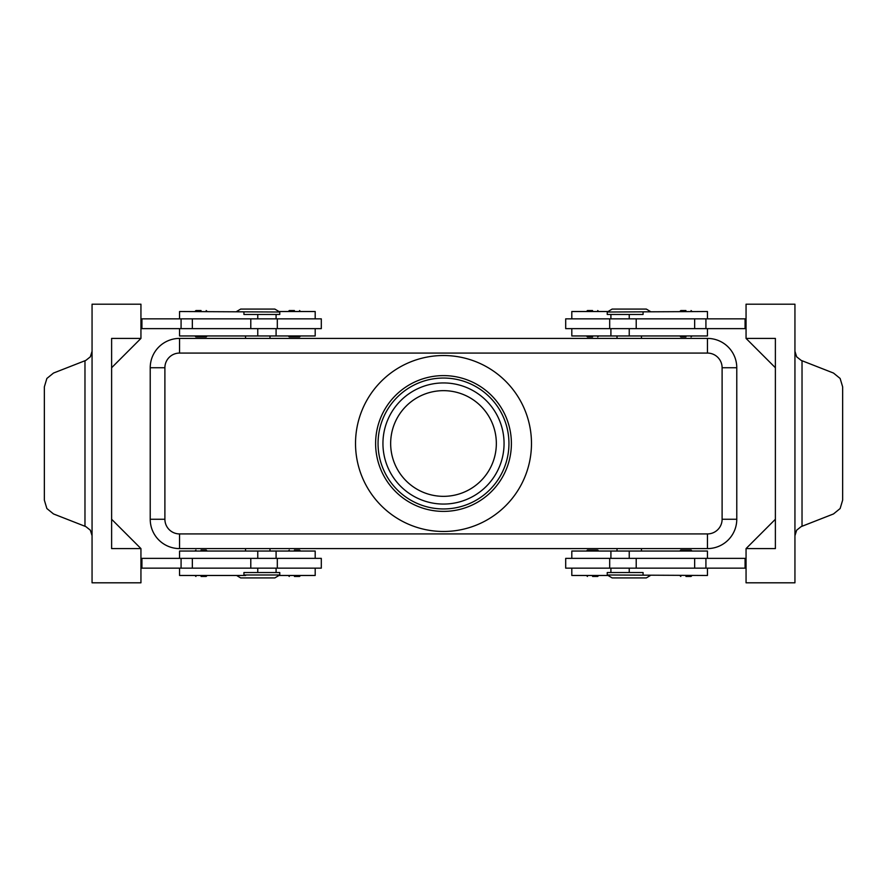 <?xml version="1.0" encoding="UTF-8"?>
<svg xmlns="http://www.w3.org/2000/svg" width="887" height="887" viewBox="0 0 887 887"><rect width="100%" height="100%" fill="white"/><g stroke="black" fill="none" stroke-linecap="round" stroke-linejoin="round"><path stroke-width="1.33" d="M196.714 336.949L201.061 336.949L196.714 336.949M201.061 310.55L195.927 310.55L201.061 310.55M321.305 328.633L321.305 318.854L277.309 318.854L277.309 328.633L321.305 328.633M179.551 318.854L179.551 311.525L279.76 312.013L274.87 309.086L240.654 309.086L236.585 311.525M243.925 312.013L243.925 314.464L279.76 314.464L279.76 312.013M179.551 328.633L179.551 335.962L315.195 335.962L315.195 328.633M592.583 336.949L587.449 336.949L592.583 336.949M592.583 310.55L587.449 310.55L592.583 310.55M201.061 550.051L206.194 550.051L201.061 550.051M201.061 576.45L206.194 576.45L201.061 576.45M277.309 568.146L321.305 568.146L321.305 558.366L277.309 558.366L277.309 568.146L250.788 568.146L250.788 558.366L277.309 558.366M315.195 568.146L315.195 575.475L278.939 575.475M179.551 558.366L179.551 551.038L315.195 551.038L315.195 558.366M596.929 550.051L592.583 550.051L596.929 550.051M592.583 576.45L597.716 576.45L592.583 576.45M707.449 568.146L707.449 575.475L607.24 574.987L612.13 577.914L646.346 577.914L650.415 575.475M243.925 574.987L279.76 574.987L279.76 572.536L243.925 572.536L243.925 574.987L245.666 575.475L179.551 575.475L179.551 568.146M236.585 575.475L240.654 577.914L274.87 577.914L279.76 574.987M643.075 312.013L643.075 314.464L607.24 314.464L607.24 312.013L707.449 311.525L707.449 318.854M728.183 347.005A29.326 29.326 0 0 0 707.449 338.413L179.551 338.413A29.326 29.326 0 0 0 150.225 367.739L150.225 519.261A29.326 29.326 0 0 0 179.551 548.587L707.449 548.587A29.326 29.326 0 0 0 736.775 519.261L736.775 367.739A29.326 29.326 0 0 0 707.449 338.413L707.449 353.07A14.669 14.669 0 0 1 722.107 367.739L722.107 519.261A14.669 14.669 0 0 1 707.449 533.93L179.551 533.93A14.669 14.669 0 0 1 164.893 519.261L150.225 519.261M707.449 558.366L707.449 551.038L571.805 551.038L571.805 558.366M643.075 574.987L643.075 572.536L607.24 572.536L607.24 574.987M565.695 558.366L565.695 568.146L609.691 568.146L609.691 558.366L565.695 558.366M685.939 576.45L691.073 576.45L685.939 576.45M690.286 550.051L685.939 550.051L690.286 550.051M294.417 576.45L299.551 576.45L294.417 576.45M294.417 550.051L299.551 550.051L294.417 550.051M707.449 328.633L707.449 335.962L571.805 335.962L571.805 328.633M650.415 311.525L646.346 309.086L612.13 309.086L607.24 312.013M571.805 318.854L571.805 311.525L608.061 311.525M609.691 318.854L565.695 318.854L565.695 328.633L609.691 328.633L609.691 318.854L636.212 318.854L636.212 328.633L609.691 328.633M685.939 310.55L680.806 310.55L685.939 310.55M685.939 336.949L680.806 336.949L685.939 336.949M294.417 310.55L289.284 310.55L294.417 310.55M290.071 336.949L294.417 336.949L290.071 336.949M794.94 535.715L796.637 530.204L801.149 526.612L833.492 513.95L840.133 508.539L842.65 500.135L842.65 386.865L840.133 378.461L833.492 373.05L801.149 360.388L796.637 356.796L794.94 351.285M92.06 351.285L90.363 356.796L85.851 360.388L53.508 373.05L46.867 378.461L44.35 386.865L44.35 500.135L46.867 508.539L53.508 513.95L85.851 526.612L90.363 530.204L92.06 535.715M443.5 496.343A52.843 52.843 0 0 1 390.657 443.5A52.843 52.843 0 0 1 443.5 390.657A52.843 52.843 0 0 1 496.343 443.5A52.843 52.843 0 0 1 443.5 496.343M443.5 511.389A67.889 67.889 0 0 1 375.611 443.5A67.889 67.889 0 0 1 443.5 375.611A67.889 67.889 0 0 1 511.389 443.5A67.889 67.889 0 0 1 443.5 511.389M443.5 508.95A65.45 65.45 0 0 1 378.05 443.5A65.45 65.45 0 0 1 443.5 378.05A65.45 65.45 0 0 1 508.95 443.5A65.45 65.45 0 0 1 443.5 508.95M443.5 355.521A87.979 87.979 0 0 1 531.479 443.5A87.979 87.979 0 0 1 443.5 531.479A87.979 87.979 0 0 1 355.521 443.5A87.979 87.979 0 0 1 443.5 355.521M746.056 338.413L775.382 338.413L775.382 548.587L746.056 548.587L746.056 582.803L794.94 582.803L794.94 304.197L746.056 304.197L746.056 338.413L775.382 367.739M140.944 548.587L140.944 582.803L92.06 582.803L92.06 304.197L140.944 304.197L140.944 338.413L111.618 367.739L111.618 519.261L140.944 548.587L111.618 548.587L111.618 338.413L140.944 338.413M140.944 568.146L250.788 568.146M140.944 558.366L250.788 558.366M140.944 328.633L277.309 328.633M140.944 318.854L277.309 318.854M746.056 548.587L775.382 519.261M746.056 318.854L636.212 318.854M746.056 568.146L609.691 568.146M746.056 558.366L609.691 558.366M294.417 336.949L299.551 336.949L294.417 336.949M746.056 328.633L636.212 328.633M745.08 318.854L745.08 328.633M685.939 550.051L680.806 550.051L685.939 550.051M745.08 568.146L745.08 558.366M571.805 568.146L571.805 575.475L608.061 575.475M592.583 550.051L587.449 550.051L592.583 550.051M141.92 568.146L141.92 558.366M315.195 318.854L315.195 311.525L278.939 311.525M141.92 318.854L141.92 328.633M201.061 336.949L206.194 336.949L201.061 336.949M443.5 382.94A60.56 60.56 0 0 0 382.94 443.5A60.56 60.56 0 0 0 443.5 504.06A60.56 60.56 0 0 0 504.06 443.5A60.56 60.56 0 0 0 443.5 382.94M257.762 318.854L257.762 314.464M257.762 551.038L257.762 558.366M158.817 539.995A29.326 29.326 0 0 0 179.551 548.587L179.551 533.93M164.893 519.261L164.893 367.739A14.669 14.669 0 0 1 179.551 353.07L179.551 338.413A29.326 29.326 0 0 0 158.817 347.005M707.449 533.93L707.449 548.587A29.326 29.326 0 0 0 728.183 539.995M736.775 519.261L722.107 519.261M736.775 367.739L722.107 367.739M164.893 367.739L150.225 367.739M629.238 568.146L629.238 572.536M629.238 335.962L629.238 328.633M84.975 360.732L84.975 526.268M179.551 353.07L707.449 353.07M802.025 526.268L802.025 360.732M705.919 318.854L705.919 328.633M694.654 318.854L694.654 328.633M629.238 318.854L629.238 314.464M705.919 568.146L705.919 558.366M694.654 568.146L694.654 558.366M636.212 568.146L636.212 558.366M629.238 551.038L629.238 558.366M257.762 568.146L257.762 572.536M192.346 568.146L192.346 558.366M181.081 568.146L181.081 558.366M257.762 335.962L257.762 328.633M250.788 318.854L250.788 328.633M192.346 318.854L192.346 328.633M181.081 318.854L181.081 328.633M194.952 335.962L195.927 336.949M194.952 311.525L195.927 310.55M276.09 335.962L276.09 328.633M586.473 335.962L587.449 336.949M586.473 311.525L587.449 310.55M207.17 551.038L206.194 550.051M207.17 575.475L206.194 576.45M276.09 572.536L276.09 568.146M598.692 551.038L597.716 550.051M598.692 575.475L597.716 576.45M617.019 548.587L617.019 551.038M245.544 548.587L245.544 551.038M641.456 338.413L641.456 335.962M269.981 338.413L269.981 335.962M610.91 551.038L610.91 558.366M692.048 575.475L691.073 576.45M692.048 551.038L691.073 550.051M300.527 575.475L299.551 576.45M300.527 551.038L299.551 550.051M610.91 314.464L610.91 318.854M679.83 311.525L680.806 310.55M679.83 335.962L680.806 336.949M288.308 311.525L289.284 310.55M288.308 335.962L289.284 336.949M300.527 335.962L299.551 336.949M300.527 311.525L299.551 310.55M692.048 335.962L691.073 336.949M692.048 311.525L691.073 310.55M610.91 328.633L610.91 335.962M288.308 551.038L289.284 550.051M288.308 575.475L289.284 576.45M679.83 551.038L680.806 550.051M679.83 575.475L680.806 576.45M610.91 568.146L610.91 572.536M245.544 338.413L245.544 335.962M617.019 335.962L617.019 338.413M269.981 551.038L269.981 548.587M641.456 548.587L641.456 551.038M586.473 575.475L587.449 576.45M586.473 551.038L587.449 550.051M276.09 558.366L276.09 551.038M194.952 575.475L195.927 576.45M194.952 551.038L195.927 550.051M598.692 311.525L597.716 310.55M598.692 335.962L597.716 336.949M276.09 318.854L276.09 314.464M207.17 311.525L206.194 310.55M207.17 335.962L206.194 336.949"/></g></svg>
